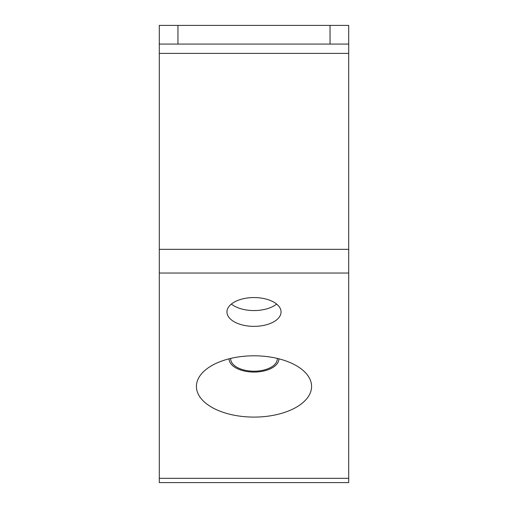 <?xml version="1.0" encoding="UTF-8"?>
<svg xmlns="http://www.w3.org/2000/svg" width="508" height="508" viewBox="0 0 508 508"><rect width="100%" height="100%" fill="white"/><g stroke="black" fill="none" stroke-linecap="round" stroke-linejoin="round"><path stroke-width="0.76" d="M230.683 358.426A23.324 12.414 180 0 0 230.676 358.794A23.324 12.414 180 0 0 254 371.208A23.324 12.414 180 0 0 277.324 358.794A23.324 12.414 180 0 0 277.317 358.426M254 355.803A57.582 30.645 180 0 0 209.213 367.182A57.582 30.645 180 0 0 202.038 399.65A57.582 30.645 180 0 0 254 417.093A57.582 30.645 180 0 0 305.962 399.65A57.582 30.645 180 0 0 298.787 367.182A57.582 30.645 180 0 0 254 355.803M229.07 358.819A24.93 13.265 180 0 0 254 372.066A24.93 13.265 180 0 0 278.93 358.819M254 297.561A27.057 14.402 180 0 0 226.943 311.963A27.057 14.402 180 0 0 254 326.365A27.057 14.402 180 0 0 281.057 311.963A27.057 14.402 180 0 0 254 297.561M276.625 304.063A27.057 14.402 0 0 1 254 310.566A27.057 14.402 0 0 1 231.375 304.063M159.296 25.4L177.952 25.4L177.952 44.063L159.296 44.063L159.296 25.4M330.048 25.4L348.704 25.4L348.704 44.063L330.048 44.063L330.048 25.4L177.952 25.4M330.048 44.063L177.952 44.063M348.704 44.063L348.704 482.6L159.296 482.6L159.296 478.307L348.704 478.307M348.704 53.391L159.296 53.391L159.296 249.333L348.704 249.333M348.704 273.031L159.296 273.031L159.296 478.307M159.296 273.031L159.296 249.333M159.296 53.391L159.296 44.063"/></g></svg>
